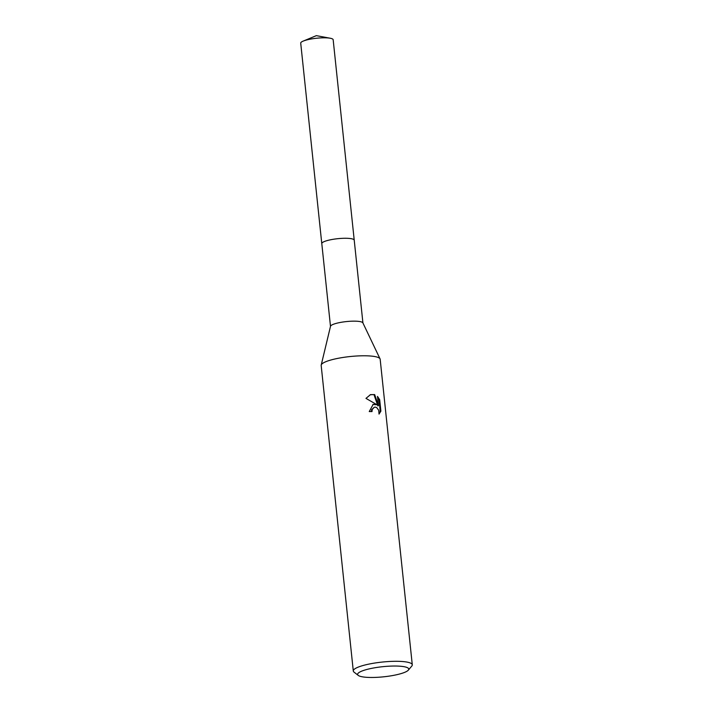 <?xml version="1.0" encoding="UTF-8"?>
<svg xmlns="http://www.w3.org/2000/svg" width="713" height="713" viewBox="0 0 713 713"><rect width="100%" height="100%" fill="white"/><g stroke="black" fill="none" stroke-linecap="round" stroke-linejoin="round"><path stroke-width="1.07" d="M358.256 675.407L354.022 672.109A29.661 5.864 -6 0 1 353.291 670.995L321.18 365.475A29.661 5.864 -6 0 1 321.206 365.065L330.52 326.26A16.31 3.226 -6 0 1 340.074 322.499A16.31 3.226 -6 0 1 356.892 321.233A16.31 3.226 -6 0 1 362.881 322.864L380.056 358.88A29.661 5.864 -6 0 1 380.172 359.272L412.283 664.801A29.661 5.864 -6 0 1 411.802 666.04L408.335 670.14A25.704 5.08 -6 0 1 367.168 677.35A25.704 5.08 -6 0 1 358.256 675.407A25.704 5.08 -6 0 1 369.637 668.785A25.704 5.08 -6 0 1 399.218 666.156A25.704 5.08 -6 0 1 408.335 670.14M321.804 243.686A16.31 3.226 -6 0 1 321.786 243.605A16.31 3.226 -6 0 1 330.85 239.72A16.31 3.226 -6 0 1 348.176 238.347A16.31 3.226 -6 0 1 354.227 240.201A16.31 3.226 -6 0 1 354.236 240.272M321.206 365.065A29.661 5.864 -6 0 1 338.586 358.22A29.661 5.864 -6 0 1 369.165 355.921A29.661 5.864 -6 0 1 380.056 358.88M374.664 394.574L378.46 405.652L377.489 396.41L379.69 399.726L380.894 411.134L379.031 414.093L378.719 410.269L376.696 407.578L375.323 407.114L374.263 407.257L372.213 409.503L372.008 411.588A29.661 5.864 174 0 0 369.245 411.561L373.184 404.342L377.052 404.779L365.974 398.389L370.484 394.637L374.655 394.574L370.163 394.752M353.291 670.995A29.661 5.864 -6 0 1 369.762 663.928A29.661 5.864 -6 0 1 401.276 661.441A29.661 5.864 -6 0 1 412.283 664.801M371.366 411.57L371.598 409.717L374.263 407.257M372.872 404.458L377.052 404.779M378.46 405.652L377.837 405.875L374.04 394.788M379.129 413.576L380.243 411.356L379.049 399.957L379.69 399.726M379.04 399.957L377.605 397.498M380.243 411.356L380.894 411.134M354.236 240.192A16.31 3.226 -6 0 0 343.247 238.302A16.31 3.226 -6 0 0 325.369 241.146A16.31 3.226 -6 0 0 321.786 243.605L300.717 43.145A16.31 3.226 -6 0 1 303.248 41.078A16.31 3.226 -6 0 1 304.299 40.686A16.31 3.226 -6 0 1 330.262 38.244A16.31 3.226 -6 0 1 333.167 39.732L362.926 322.971M321.795 243.605L330.493 326.376M303.248 41.078L316.331 35.65L330.262 38.244"/></g></svg>
